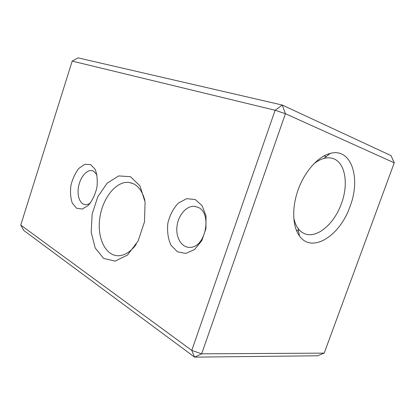 <?xml version="1.0" encoding="UTF-8"?>
<svg xmlns="http://www.w3.org/2000/svg" width="415" height="415" viewBox="0 0 415 415"><rect width="100%" height="100%" fill="white"/><g stroke="black" fill="none" stroke-linecap="round" stroke-linejoin="round"><path stroke-width="0.62" d="M72.2 61.104L275.119 110.25L285.421 113.71L282.273 105.052L78.03 57.867L72.2 61.104L20.75 225.08L23.748 230.46L194.583 357.133L317.553 355.78L324.188 353.129L394.25 162.825L285.421 113.71L201.664 353.829L324.188 353.129M201.664 353.829L194.583 357.133L191.777 350.395L201.664 353.829M20.75 225.08L191.777 350.395L275.119 110.25L282.273 105.052L391.06 155.641L394.25 162.825M350.053 206.405C361.06 178.237 351.495 147.481 330.221 153.4C318.362 156.341 305.113 170.902 298.406 189.048C291.683 207.189 292.368 226.383 299.448 235.933C312.013 253.959 340.118 235.73 350.053 206.405M90.594 164.579L95.113 169.253C97.146 174.399 97.733 180.556 96.866 187.715C95.087 194.806 92.265 200.673 88.395 205.316L82.279 209.046L76.552 208.237L72.329 203.2C70.534 198.038 70.078 192.078 70.955 185.308C72.62 178.626 75.265 172.977 78.892 168.366L84.8 164.314L90.594 164.579M130.445 176.691L139.959 185.873L145.084 202.043L144.462 221.911L138.102 241.022L127.493 255.054L115.111 261.123L103.615 258.4L95.191 247.978L91.201 232.218L92.151 214.104L97.774 196.762L107.143 183.186L118.721 175.924L130.445 176.691M195.175 199.511L202.131 205.664L206.032 216.065L205.944 228.618L201.83 240.627L194.599 249.503L185.847 253.435L177.423 251.801L170.954 245.151C168.034 238.63 166.996 231.28 167.852 223.094C169.844 215.084 173.33 208.429 178.31 203.117L186.667 198.681L195.175 199.511M293.711 217.512C294.52 221.885 295.957 225.501 298.017 228.359C299.806 230.813 301.938 232.561 304.408 233.609C316.593 239.113 334.324 224.007 341.457 203.49C348.911 183.746 345.202 161.803 332.498 158.39C329.889 157.627 327.077 157.633 324.063 158.4C320.567 159.319 317.06 161.217 313.538 164.101M90.626 202.722C88.862 204.076 87.129 204.709 85.417 204.631C79.919 204.367 76.77 195.698 78.575 186.517C80.287 177.329 86.533 169.714 91.886 170.586L93.474 171.084L97.006 174.886M136.27 244.316C131.171 251.194 125.621 254.981 119.629 255.676C105.981 257.051 96.887 238.469 99.766 218.352C102.381 198.23 116.169 180.686 129.148 182.455L133.267 183.679C138.771 186.376 142.636 191.958 144.856 200.424M197.799 207.23C212.273 212.485 206.006 247.039 190.433 247.335C182.055 248.18 175.732 238.189 176.93 226.901C177.973 215.618 186.179 205.695 194.313 206.338L197.799 207.23M298.017 228.359L299.448 235.933M324.063 158.4L330.221 153.4M91.886 170.586L92.872 170.835M129.148 182.455L132.053 183.176M194.313 206.338L197.39 207.054M326.309 156.574L323.98 155.89M298.541 231.124L296.331 230.19"/></g></svg>
